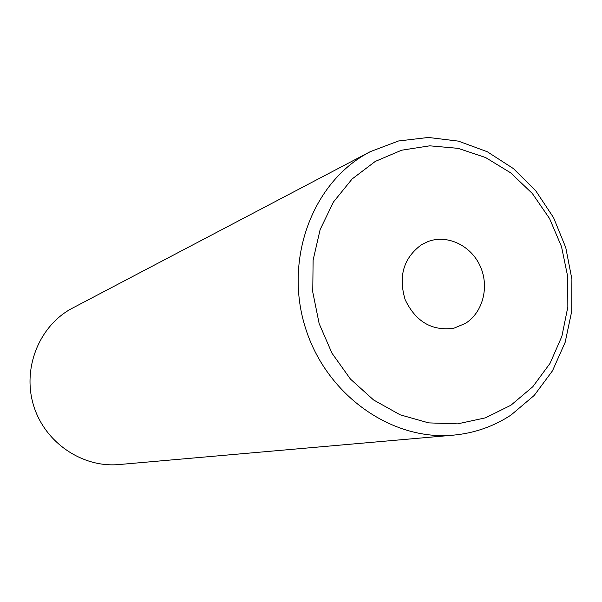 <?xml version="1.0" encoding="UTF-8"?>
<svg xmlns="http://www.w3.org/2000/svg" width="602" height="602" viewBox="0 0 602 602"><rect width="100%" height="100%" fill="white"/><g stroke="black" fill="none" stroke-linecap="round" stroke-linejoin="round"><path stroke-width="0.9" d="M421.596 244.638C403.603 257.874 398.133 276.235 405.169 299.706C415.734 321.731 431.965 331.235 453.863 328.225L465.429 323.394C482.977 312.423 489.554 286.635 480.223 266.189C471.088 245.646 447.753 234.344 428.368 241.402L421.596 244.638M510.955 405.206L532.808 386.725L550.032 363.375L561.877 336.337L567.844 306.937L567.701 276.559L561.508 246.617L549.536 218.503L532.349 193.52L510.699 172.864L485.581 157.536L458.145 148.348L429.685 145.827L401.594 150.214L375.287 161.411L352.132 178.967L333.395 202.076L320.129 229.603L313.108 260.124L312.762 292.045L319.158 323.628L331.958 353.171L350.447 379.079L373.609 399.984L400.149 414.816L428.639 422.882L457.58 423.868L485.475 417.833L510.955 405.206M365.828 154.097L370.207 151.689L398.494 140.988L428.391 137.459L458.446 141.131L487.229 151.712L513.423 168.598L535.855 190.932L553.562 217.661L565.752 247.542L571.9 279.23L571.712 311.302L565.165 342.297L552.501 370.794L534.215 395.431L511.09 414.996C493.632 426.464 474.421 433.177 453.464 435.141C391.36 441.04 326.133 394.859 305.357 327.616C284.167 260.5 311.445 184.995 365.828 154.097M370.207 151.689L70.464 309.187C38.355 327.405 22.154 369.387 33.765 406.057C45.158 442.794 82.384 467.95 119.098 464.541L453.464 435.141"/></g></svg>
